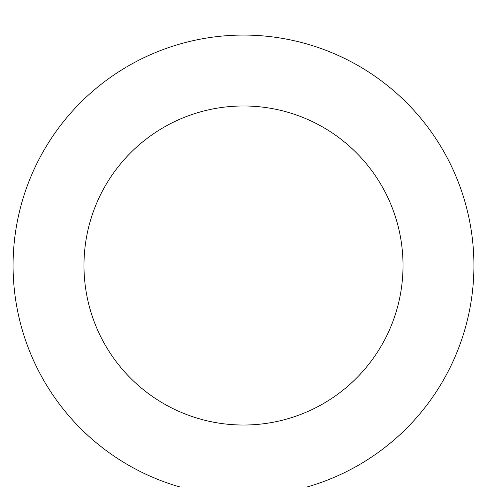 <?xml version="1.0" encoding="UTF-8"?>
<svg xmlns="http://www.w3.org/2000/svg" width="487" height="487" viewBox="0 0 487 487"><rect width="100%" height="100%" fill="white"/><g stroke="black" fill="none" stroke-linecap="round" stroke-linejoin="round"><path stroke-width="0.73" d="M243.5 35.076A230.43 230.43 0 0 1 443.054 380.718A230.43 230.43 0 0 1 43.946 380.718A230.43 230.43 0 0 1 243.5 35.076M243.5 105.977A159.529 159.529 0 0 1 381.656 345.265A159.529 159.529 0 0 1 105.344 345.265A159.529 159.529 0 0 1 243.5 105.977"/></g></svg>
